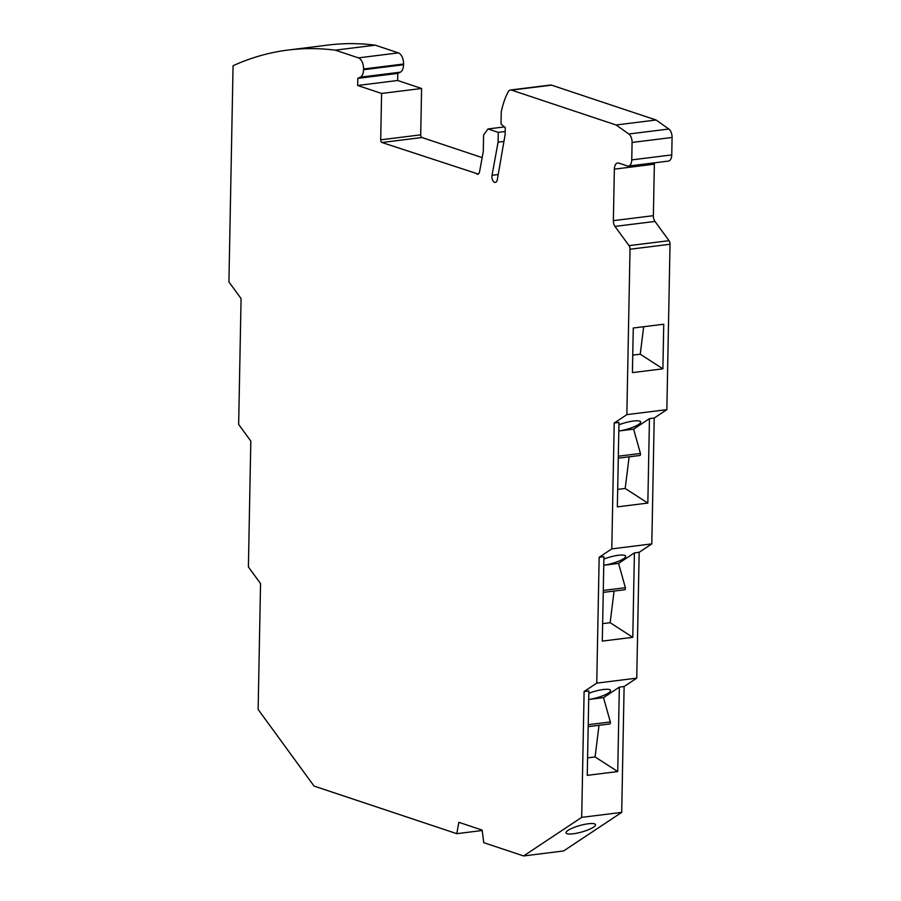 <?xml version="1.0" encoding="UTF-8"?>
<svg xmlns="http://www.w3.org/2000/svg" width="901" height="901" viewBox="0 0 901 901"><rect width="100%" height="100%" fill="white"/><g stroke="black" fill="none" stroke-linecap="round" stroke-linejoin="round"><path stroke-width="1.35" d="M632.085 142.448A7.658 4.201 -97.1 0 0 628.83 134.001L616.07 124.98L656.074 120.002L668.824 129.023A7.658 4.201 -97.1 0 1 672.078 137.47L632.085 142.448L631.747 159.894A7.658 4.201 82.9 0 1 628.414 166.066A7.658 4.201 82.9 0 1 627.333 165.953L618.773 163.092A7.658 4.201 82.9 0 0 617.692 162.98A7.658 4.201 82.9 0 0 614.358 169.151L613.367 220.655A6.127 3.367 -97.1 0 0 614.978 226.41L629.022 245.646A3.829 2.106 82.9 0 1 630.024 249.239L670.029 244.261A3.829 2.106 82.9 0 0 669.026 240.668L654.982 221.432A6.127 3.367 -97.1 0 1 653.371 215.677L654.363 164.173A7.658 4.201 82.9 0 1 654.464 162.822M632.412 372.62L662.888 368.824L663.744 324.225L633.268 328.02L632.412 372.62M670.029 244.261L666.853 409.651L626.848 414.64L630.024 249.239M618.931 424.81A15.306 3.379 164.4 0 1 633.482 421.026A15.306 3.379 164.4 0 1 640.679 421.916A15.306 3.379 164.4 0 1 633.842 426.894A15.306 3.379 164.4 0 1 618.818 430.993L633.617 429.146L640.431 453.462A1.532 0.845 82.9 0 1 640.521 454.239A1.532 0.845 82.9 0 1 639.856 455.478A1.532 0.845 82.9 0 1 639.642 455.455M626.848 414.64L614.223 423.019L618.976 422.434L617.354 506.869L647.842 503.073L649.452 418.638L633.617 429.146M649.452 418.638L654.216 418.041L666.853 409.651M654.216 418.041L651.806 543.9L611.802 548.878L614.223 423.019M599.019 725.305L595.088 756.941L617.726 771.56L587.249 775.356L588.871 690.921L584.118 691.517L581.697 817.365L523.582 855.95L563.587 850.972L621.701 812.387L581.697 817.365M651.806 543.9L639.169 552.29L634.405 552.876L618.57 563.395L603.76 565.242M611.802 548.878L599.165 557.269L603.929 556.672L602.307 641.107L632.784 637.322L634.405 552.876M603.76 565.231A15.306 3.379 164.4 0 0 618.784 561.143A15.306 3.379 164.4 0 0 625.621 556.154A15.306 3.379 164.4 0 0 618.424 555.275A15.306 3.379 164.4 0 0 603.884 559.059M639.169 552.29L636.748 678.138L596.744 683.127L599.165 557.269M617.726 771.56L619.347 687.125L603.512 697.644L610.326 721.949A1.532 0.845 82.9 0 1 610.416 722.737A1.532 0.845 82.9 0 1 609.752 723.965A1.532 0.845 82.9 0 1 609.538 723.942M595.088 756.941L587.587 757.876M621.701 812.387L624.111 686.528L619.347 687.125M603.512 697.644L588.713 699.48A15.306 3.379 164.4 0 0 603.738 695.381A15.306 3.379 164.4 0 0 610.574 690.403A15.306 3.379 164.4 0 0 603.377 689.513A15.306 3.379 164.4 0 0 588.826 693.297M596.744 683.127L584.118 691.517M636.748 678.138L624.111 686.528M588.319 823.762A15.306 3.379 -15.6 0 1 595.516 824.64A15.306 3.379 -15.6 0 1 588.466 829.72A15.306 3.379 -15.6 0 1 573.227 833.785A15.306 3.379 -15.6 0 1 566.031 832.896A15.306 3.379 -15.6 0 1 573.07 827.828A15.306 3.379 -15.6 0 1 588.319 823.762M523.582 855.95L483.747 842.66L482.136 830.08L458.834 822.309L456.773 833.673L482.193 830.508M456.773 833.673L314.032 786.066L258.136 709.459L260.547 583.6L248.394 566.943L250.816 441.085L238.652 424.427L241.074 298.58L228.922 281.923L233.066 65.717A612.432 336.242 -97.1 0 1 288.219 50.028A612.432 336.242 -97.1 0 1 335.251 50.152L375.255 45.163A612.432 336.242 -97.1 0 0 328.212 45.05L288.219 50.028M335.251 50.152L358.395 57.867A9.573 5.248 82.9 0 1 363.565 68.994L363.553 69.726L403.547 64.748L403.558 64.016A9.573 5.248 82.9 0 0 398.4 52.889L375.255 45.163M357.652 85.471L397.656 80.493L421.589 88.478L381.585 93.456L357.652 85.471L357.787 78.364L360.299 77.171A9.573 5.248 -97.1 0 0 363.553 69.726M360.299 77.171L400.303 72.193A9.573 5.248 -97.1 0 0 403.547 64.748M357.787 78.364L397.791 73.386L397.656 80.493M400.303 72.193L397.791 73.386M381.585 93.456L380.695 139.824L420.699 134.846L421.589 88.478M478.307 174.062L381.934 142.504L421.938 137.515A2.298 1.261 82.9 0 1 420.699 134.846M381.934 142.504A2.298 1.261 82.9 0 1 380.695 139.824M421.938 137.515L482.159 157.607M477.034 174.22A4.595 2.523 -97.1 0 0 477.688 174.287A4.595 2.523 -97.1 0 0 479.58 171.719L483.285 151.458L483.6 135.004L488.015 128.944L504.459 126.906M505.179 131.512L498.276 132.368L488.015 128.944M498.276 132.368L498.084 142.155L503.941 141.423M616.07 124.98L511.565 90.123A7.658 4.201 -97.1 0 0 510.473 90.01A7.658 4.201 -97.1 0 0 508.085 91.981A72.722 39.926 82.9 0 0 501.249 112.073L501.012 124.113L505.247 127.548L505.112 134.654L497.352 179.558A4.978 2.737 82.9 0 1 495.291 182.407A4.978 2.737 82.9 0 1 491.901 176.54A4.978 2.737 82.9 0 1 492.025 175.301L498.084 142.155M656.074 120.002L551.57 85.144A7.658 4.201 -97.1 0 0 550.477 85.032L510.473 90.01M672.078 137.47L671.752 154.916A7.658 4.201 82.9 0 1 668.418 161.088L628.414 166.066M629.123 456.818L625.193 488.455L617.692 489.378M647.842 503.073L625.193 488.455M662.888 368.824L640.251 354.206L632.75 355.14M643.663 326.725L640.251 354.206M603.242 592.408L624.81 589.727A1.532 0.845 82.9 0 0 625.474 588.488A1.532 0.845 82.9 0 0 625.373 587.7L618.57 563.395M614.065 591.056L610.146 622.692L602.645 623.627M610.146 622.692L632.784 637.322M629.022 245.646L669.026 240.668M358.395 57.867L398.4 52.889M363.565 68.994L403.558 64.016M614.978 226.41L654.982 221.432M613.367 220.655L653.371 215.677M492.025 175.301L498.219 174.535M551.57 85.144L511.565 90.123M628.83 134.001L668.824 129.023M631.747 159.894L671.752 154.916M614.358 169.151L654.363 164.173M588.229 724.697L610.326 721.949M618.334 456.21L640.431 453.462M625.373 587.7L603.276 590.448M618.289 458.159L639.856 455.478M588.184 726.645L609.752 723.965"/></g></svg>
